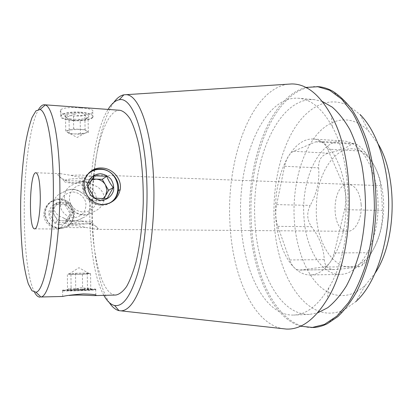 <?xml version="1.0" encoding="UTF-8"?>
<svg xmlns="http://www.w3.org/2000/svg" width="413" height="413" viewBox="0 0 413 413"><rect width="100%" height="100%" fill="white"/><g stroke="black" fill="none" stroke-linecap="round" stroke-linejoin="round"><path stroke-width="0.31" stroke-dasharray="2.06 1.55" d="M64.268 197.011C64.867 190.698 67.897 186.526 73.359 184.497C79.466 180.667 86.25 180.879 93.699 185.143C99.91 187.502 103.503 191.787 104.479 198.008C103.746 204.352 100.302 208.849 94.143 211.502C86.792 216.376 79.977 216.257 73.7 211.146C68.155 208.255 65.011 203.547 64.268 197.011M361.168 204.378C359.728 192.122 355.531 185.442 348.577 184.353C331.303 182.913 330.199 231.961 347.519 231.301C355.216 231.801 362.33 218.25 361.168 204.378M90.721 176.026C85.212 177.745 78.532 177.502 70.675 175.298L60.463 173.672C58.496 173.584 57.644 174.002 57.913 174.926C58.682 176.609 61.041 178.292 64.991 179.97C70.571 183.646 77.066 183.868 84.464 180.626C89.156 179.242 92.873 177.786 95.615 176.258C97.112 175.442 97.561 175.035 96.962 175.029L90.721 176.026L81.567 175.029L70.675 175.298M71.268 224.022C79.126 220.692 85.873 220.759 91.5 224.233C95.568 225.834 97.783 227.305 98.149 228.652L96.508 229.323L85.161 227.356C77.649 225.085 71.098 225.028 65.512 227.181L58.424 229.024L59.565 228.368C62.224 227.016 66.121 225.57 71.268 224.022C79.172 223.531 85.914 223.598 91.5 224.233M82.063 193.052C76.255 188.142 69.828 187.967 62.781 192.53C49.999 196.485 50.2 214.337 63.05 217.661C70.225 221.75 76.684 221.838 82.424 217.93C93.142 214.92 92.817 197.569 82.063 193.052C79.213 190.842 76.002 189.66 72.435 189.521C68.857 189.453 65.641 190.455 62.781 192.53M110.581 202.685C100.369 209.752 84.03 201.776 82.703 188.787C81.996 181.606 84.443 175.969 90.034 171.875M93.699 185.143C86.926 180.352 80.143 180.14 73.359 184.497M73.7 211.146C80.654 215.896 87.468 216.014 94.143 211.502M82.424 217.93C76.085 222.209 69.627 222.122 63.05 217.661M73.266 214.538C72.337 205.751 67.515 200.754 58.801 199.551C49.834 200.341 44.847 205.184 43.84 214.079L43.974 215.891C45.714 232.08 71.764 232.767 73.091 216.97L73.266 214.538M59.947 228.317C67.773 227.785 72.559 223.769 74.309 216.262L74.49 213.81C74.454 205.689 66.958 198.56 58.744 198.927C50.52 199.149 43.845 206.939 45.007 215.163C46.772 223.206 51.749 227.589 59.947 228.317M83.199 289.085C92.91 288.888 97.081 288.981 95.708 289.363L95.563 289.389C91.01 290.225 57.851 291.062 62.518 290.205L62.647 290.179C65.987 289.74 72.838 289.374 83.199 289.085M65.512 227.181C71.113 227.764 77.665 227.821 85.161 227.356M84.464 180.626C77.04 181.188 70.546 180.966 64.991 179.97M80.602 107.969C70.592 107.065 63.984 107.623 60.773 109.641C55.538 116.611 88.893 118.758 92.734 111.877C94.019 109.786 89.977 108.485 80.602 107.969M73.246 120.699C83.116 121.097 89.647 120.075 92.832 117.633L93.204 116.445C92.336 114.453 88.16 113.126 80.669 112.465C72.858 112.047 66.808 112.682 62.528 114.37L60.835 115.49C59.627 118.097 63.767 119.832 73.246 120.699M359.94 266.555C355.495 267.521 347.354 268.502 335.511 269.493L334.442 269.544C328.108 269.322 324.706 266.018 324.241 259.627C323.792 248.285 319.543 237.305 311.49 226.696C306.947 220.005 306.529 212.907 310.23 205.39C316.9 193.217 319.703 180.703 318.645 167.864C318.315 160.043 321.495 155.159 328.175 153.208C339.646 150.575 347.467 147.539 351.633 144.101L353.827 143.466C356.703 143.77 360.208 146.378 364.338 151.292L364.978 152.067C374.137 163.114 379.351 174.312 380.631 185.654C381.488 193.15 382.092 201.42 382.438 210.46C383.027 224.899 379.366 238.988 371.463 252.725C367.704 259.328 364.405 263.675 361.566 265.76L359.94 266.555L323.281 267.077L299.595 270.102C295.429 269.885 292.13 266.504 289.694 259.963L277.779 226.345C275.548 219.582 275.172 212.334 276.638 204.605L284.603 166.279C286.364 158.406 289.358 153.404 293.581 151.277L315.671 141.855L318.97 141.261C322.486 141.571 325.372 144.199 327.633 149.15L342.95 184.26C346.058 191.973 346.615 200.434 344.618 209.654L334.174 252.937C331.892 261.424 328.258 266.137 323.281 267.077M378.117 143.967L368.623 131.081C351.05 113.229 329.398 117.881 314.814 137.173C300.189 156.635 292.59 188.431 294.221 218.849C295.734 245.141 304.123 269.937 317.545 284.149C330.958 298.165 349.331 300.132 365.159 285.419L375.216 272.972M303.906 216.345C305.383 247.449 320.891 274.955 340.25 274.397L342.093 274.284C360.394 272.91 377.9 242.57 378.071 206.717C378.432 170.863 361.447 141.54 343.249 140.972C319.677 139.145 301.16 178.798 303.906 216.345M103.88 295.352C83.183 259.003 85.749 144.808 108.056 109.419M94.267 169.81C92.445 184.435 91.65 199.443 91.882 214.827C92.357 256.948 102.233 295.434 115.867 295.021M120.018 110.292C108.722 109.435 98.511 135.856 94.334 169.278M34.563 292.352C28.13 280.437 24.305 248.146 24.243 213.774C24.016 170.641 29.875 123.957 38.677 109.306M365.159 285.419L355.825 301.629L344.907 309.363C308.067 327.648 276.065 276.529 274.186 220.532C272.58 187.765 279.482 153.651 293.519 129.945C307.561 106.508 329.022 95.062 349.47 106.249L360.028 114.468L368.623 131.081M318.686 86.689C276.689 83.38 247.273 156.398 251.285 221.729C253.35 276.576 278.414 328.975 313.276 327.524M305.847 87.427C269.462 97.076 246.597 162.428 249.901 221.714C251.93 270.448 271.258 317.174 300.483 326.208M322.295 101.453L314.407 99.641C277.732 96.766 251.259 161.529 254.914 220.299C256.809 269.477 279.219 315.563 309.58 314.391L317.545 312.935M240.841 220.103C242.632 269.679 264.299 316.188 293.803 315.067C306.431 314.556 318.098 305.486 328.794 287.846C352.878 249.313 354.736 166.599 332.408 127.023C322.512 108.924 311.268 99.332 298.671 98.258C263.04 95.496 237.356 160.869 240.841 220.103M287.856 84.2C250.753 89.631 226.556 159.015 229.865 221.482C231.77 273.292 252.173 323.007 282.363 328.624M94.582 169.712C92.879 185.112 92.151 200.785 92.398 216.727C92.946 252.828 99.079 287.169 109.311 302.61M113.807 102.414C104.546 116.42 98.155 138.665 94.649 169.154M311.825 274.857C329.218 273.489 345.949 242.55 346.166 205.963C346.564 169.376 330.421 139.532 313.126 139.042C292.781 138.025 276.163 170.951 275.543 206.195C274.578 241.435 289.699 275.073 310.075 274.97L311.825 274.857M383.378 198.782C385.36 223.361 377.291 249.178 365.009 260.066C341.035 282.673 313.777 246.406 316.461 205.648C316.807 165.881 345.067 133.409 367.338 156.398C376.315 165.814 381.664 179.939 383.378 198.782M80.881 178.648C89.673 179.19 92.755 180.249 90.122 181.834C85.057 184.224 63.07 183.548 64.206 180.987C65.812 179.335 71.366 178.555 80.881 178.648M80.571 112.186C87.881 112.832 91.96 114.127 92.811 116.079C93.524 118.774 83.276 120.921 73.385 120.24C62.249 119.052 58.744 116.987 62.869 114.05C67.051 112.398 72.951 111.778 80.571 112.186M74.201 119.264C79.895 119.553 84.288 119.073 87.375 117.824C89.884 116.476 89.146 115.222 85.161 114.055C77.933 112.011 63.721 113.627 64.851 116.321C65.553 117.834 68.672 118.81 74.201 119.264M84.851 114.577C85.966 117.483 87.04 118.448 88.077 117.483L85.971 119.176C83.994 120.348 82.068 120.477 80.199 119.574C76.539 121.226 72.827 120.983 69.064 118.836C68.279 119.569 67.438 119.259 66.545 117.912L65.559 115.955C68.176 117.189 70.814 116.466 73.468 113.787C77.314 115.996 81.113 116.259 84.851 114.577L85.078 129.661L86.709 131.014C85.527 130.141 83.085 129.574 79.389 129.31L69.678 129.981C67.422 130.596 66.612 131.308 67.252 132.114L67.5 132.336C68.775 133.192 71.222 133.74 74.841 133.982L85.001 133.151C86.988 132.516 87.556 131.804 86.709 131.014L88.315 132.346L80.411 134.308L69.239 133.657L65.729 130.993L73.664 128.959L85.078 129.661M80.411 134.308L80.199 119.574M69.239 133.657L69.064 118.836M65.729 130.993L65.559 115.955M73.664 128.959L73.468 113.787M88.315 132.346L88.077 117.483M81.48 220.976C88.568 221.141 92.022 221.673 91.841 222.566C91.144 223.201 88.485 223.696 83.87 224.047C73.674 224.858 60.969 223.686 65.512 222.277C68.692 221.399 74.015 220.965 81.48 220.976M83.111 289.513C92.827 289.312 96.854 289.405 95.186 289.797C90.746 290.602 58.347 291.423 62.926 290.597C65.987 290.169 72.714 289.807 83.111 289.513M76.436 290.675L91.397 289.859C95.073 289.25 70.649 289.849 67.211 290.463C66.023 290.757 69.095 290.829 76.436 290.675M67.526 290.009C68.713 288.042 69.911 288.135 71.124 290.277L76.87 288.568L82.626 289.993C85.274 287.773 88 287.587 90.793 289.436L90.592 289.074C89.544 287.267 88.511 287.293 87.499 289.152C83.576 287.169 79.652 287.262 75.734 289.441C73.137 287.639 70.546 287.716 67.959 289.673L67.526 290.009L67.345 274.005L69.152 274.268L69.208 273.917L71.413 273.649L81.407 273.194L88.914 273.37L89.223 273.592L86.456 273.984L76.684 274.428L69.152 274.268L70.933 274.521L82.404 274.335L90.545 273.633L87.257 273.101L75.522 273.287L67.345 274.005M70.933 274.521L71.124 290.277M82.404 274.335L82.626 289.993M90.545 273.633L90.793 289.436M87.257 273.101L87.499 289.152M75.522 273.287L75.734 289.441M73.137 191.968C79.043 192.525 83.999 196.573 85.759 202.241C86.281 206.154 85.512 209.752 83.457 213.046C80.736 215.818 77.401 217.388 73.462 217.754C67.515 217.284 62.44 213.216 60.654 207.455C60.143 203.485 60.948 199.851 63.065 196.552C65.848 193.805 69.203 192.277 73.137 191.968M59.87 228.007C51.093 227.011 46.194 222.137 45.172 213.392C46.07 204.703 50.876 200.011 59.586 199.319C77.949 199.056 78.377 228.771 59.87 228.007M59.833 224.404C70.499 224.992 74.464 209.417 65.027 204.435C57.639 201.41 52.358 203.485 49.183 210.656C47.345 217.223 52.952 224.435 59.833 224.404M64.913 204.724L70.184 213.733L65.109 222.612L54.666 222.493L49.328 213.402L54.506 204.507L64.913 204.724L67.975 202.644L70.654 207.233C68.806 204.29 66.152 202.721 62.699 202.525C59.245 202.566 56.602 204.032 54.774 206.923C53.158 209.943 53.189 212.994 54.857 216.087C56.741 219.05 59.42 220.614 62.895 220.774C66.359 220.697 68.981 219.21 70.768 216.319C72.342 213.309 72.306 210.284 70.654 207.233L73.333 211.812L68.186 220.841L57.572 220.712L52.141 211.451L57.397 202.411L67.975 202.644M68.186 220.841L65.109 222.612M57.572 220.712L54.666 222.493M52.141 211.451L49.328 213.402M57.397 202.411L54.506 204.507M73.333 211.812L70.184 213.733M82.832 184.998C95.15 184.823 101.376 202.504 91.433 209.437C84.603 214.899 73.101 211.286 70.189 202.623C67.035 194.038 73.932 184.565 82.832 184.998M105.702 204.296C89.853 209.257 75.646 186.63 87.329 174.838M103.276 198.483C101.309 200.083 99.032 200.868 96.436 200.842C92.357 200.604 89.198 198.71 86.957 195.153C84.975 191.451 84.918 187.812 86.792 184.239L91.505 179.996M92.114 178.994L89.838 178.912L83.731 189.598L90.184 200.697L102.646 200.986L104.05 198.467M83.731 189.598L87.917 186.702M90.184 200.697L94.505 198.044M102.646 200.986L107.204 198.359M89.838 178.912L94.133 175.799M300.266 270.05L335.511 269.493M289.694 259.963L324.241 259.627M277.779 226.345L311.49 226.696M276.638 204.605L310.23 205.39M284.603 166.279L318.645 167.864M293.581 151.277L328.175 153.208M315.671 141.855L351.633 144.101M327.633 149.15L364.338 151.292M342.95 184.26L380.631 185.654M344.618 209.654L382.438 210.46M334.174 252.937L371.463 252.725M348.577 184.353L96.962 175.009M60.463 173.656L35.941 172.748M347.519 231.301L96.508 229.339M58.424 229.039L34.677 228.854M82.703 188.787L84.335 187.647M73.096 216.97L74.309 216.262M43.969 215.891L45.007 215.163M95.801 295.016L95.708 289.363M62.714 296.462L62.647 290.179M92.832 117.633L92.734 111.877M60.835 115.49L60.773 109.641M299.595 270.102L334.442 269.544M318.97 141.261L353.827 143.45M349.47 106.249L332.511 91.082M344.907 309.363L327.287 323.751M314.407 99.641L298.671 98.258M309.58 314.391L293.803 315.067M332.408 127.023L331.319 115.475M328.794 287.846L327.189 299.332M310.075 274.97L340.25 274.397M313.126 139.042L343.249 140.972M367.338 156.398L364.978 152.067M365.009 260.066L361.566 265.76M90.122 181.834L95.62 176.263M64.206 180.987L57.903 174.931M62.869 114.05L62.528 114.37M92.811 116.079L93.204 116.445M85.976 119.181L87.375 117.824M66.539 117.917L64.851 116.321M67.252 132.114L77.169 137.477L85.001 133.151M65.512 222.277L59.56 228.363M91.841 222.566L98.155 228.647M95.186 289.797L95.563 289.389M62.926 290.597L62.518 290.205M67.959 289.673L67.211 290.463M90.592 289.074L91.397 289.859M89.223 273.592L78.935 267.701L69.208 273.917"/><path stroke-width="0.62" d="M40.288 196.418C40.474 213.077 37.537 229.432 34.677 228.854C28.249 229.7 29.555 171.612 35.941 172.748C38.523 173.827 39.973 181.72 40.288 196.418M101.712 167.993C112.475 168.189 122.145 178.906 120.214 189.546C117.85 199.071 111.768 204.068 101.965 204.538C92.3 203.206 86.425 197.574 84.345 187.641C82.677 176.893 91.263 167.291 101.712 167.993M90.034 171.875C93.147 169.82 96.59 168.855 100.369 168.979C111.071 169.149 120.142 180.166 118.33 190.651C117.473 195.824 114.891 199.835 110.581 202.685M38.677 109.306C40.536 106.193 42.436 104.685 44.387 104.773L45.254 104.959C52.652 106.497 59.508 139.48 59.859 184.596C60.696 241.997 50.396 296.663 40.944 296.993L62.714 296.462C66.059 295.574 72.91 294.722 83.271 293.917C92.987 294.175 97.169 294.712 95.811 295.532L94.882 295.6C90.974 295.625 77.654 294.484 69.322 295.471M375.216 272.972C396.516 241.522 397.982 176.341 378.117 143.967M108.056 109.419C111.556 103.694 115.273 100.478 119.207 99.77C132.093 96.332 145.67 132.232 146.909 185.215C147.766 217.031 144.111 250.753 137.653 273.452C130.637 296.25 122.945 306.931 114.587 305.496C110.689 304.613 107.122 301.232 103.88 295.352M94.882 295.605L115.867 295.021C119.471 294.34 123.053 291.501 126.615 286.498C130.085 280.236 133.244 271.981 136.089 261.744C140.1 244.687 142.485 225.183 143.239 203.227C143.471 181.255 141.969 161.664 138.722 144.447C136.342 134.086 133.559 125.702 130.374 119.29C127.039 114.133 123.59 111.133 120.018 110.292L44.387 104.773M94.334 169.278L94.267 169.81M40.066 297.133C38.115 297.138 36.282 295.543 34.563 292.352M53.354 185.344C54.067 239.602 44.666 291.537 35.967 292.213L31.956 290.747L28.347 283.974C26.2 277.118 24.408 268.373 22.983 257.748C21.12 240.449 20.361 221.358 20.702 200.47C21.3 179.593 22.916 160.554 25.554 143.357C27.454 132.805 29.633 124.153 32.09 117.4L35.998 110.792L40.071 109.507C46.865 111.216 53.07 142.676 53.354 185.344M360.028 114.468C374.586 128.97 385.747 157.451 388.091 190.094C391.829 235.462 377.048 282.957 355.825 301.629M300.483 326.208L313.276 327.524C317.927 327.297 322.599 326.038 327.287 323.751L337.819 316.637C344.659 310.086 351.004 301.686 356.853 291.444C362.299 280.231 366.847 267.639 370.497 253.68C373.533 239.132 375.402 224.058 376.104 208.457C376.217 184.647 373.347 162.691 367.487 142.578C363.177 130.064 358.081 119.181 352.212 109.925C346.017 101.732 339.45 95.455 332.511 91.082C327.932 88.588 323.322 87.128 318.686 86.689L305.847 87.427M311.707 327.602L324.36 324.458L336.838 316.131L348.515 302.595C355.717 291.088 361.803 277.402 366.78 261.532C370.926 244.697 373.46 226.995 374.379 208.415C374.297 189.82 372.557 172.014 369.17 155.014C364.916 138.938 359.449 124.989 352.774 113.172L341.711 99.125L329.62 90.251L317.122 86.539M317.545 312.935L327.715 307.721C334.375 302.399 340.591 295.156 346.373 285.987C351.768 275.801 356.29 264.155 359.935 251.063C362.965 237.341 364.829 223.061 365.515 208.219C365.495 193.356 364.276 179.01 361.865 165.169C358.814 151.922 354.819 140.09 349.883 129.667C344.525 120.25 338.634 112.734 332.222 107.117L322.295 101.453M282.363 328.624L286.271 329.058C300.85 329.77 314.489 319.863 327.189 299.332C354.752 256.024 356.909 159.976 331.319 115.475C319.554 94.396 306.374 83.885 291.779 83.942L287.856 84.2M109.311 302.61C112.31 307.153 115.547 309.833 119.021 310.659L120.957 310.86C129.661 310.617 137.539 298.547 144.591 274.655C151.096 250.908 154.694 216.655 153.781 184.353C152.459 131.21 139.031 94.019 125.81 94.696L123.874 94.814C120.364 95.48 117.008 98.015 113.807 102.414M94.649 169.154L94.582 169.712M87.329 174.838C90.86 171.049 95.248 169.211 100.488 169.325C120.028 169.222 124.772 200.315 105.702 204.296M101.051 200.351C107.096 200.083 112.042 196.123 113.632 190.341C114.014 186.325 113.105 182.572 110.891 179.082C108.025 176.103 104.582 174.317 100.571 173.734C94.541 173.904 89.497 177.796 87.824 183.63C87.406 187.703 88.325 191.508 90.581 195.044C93.514 198.049 97.003 199.82 101.051 200.351M87.917 186.702L94.505 198.044L100.426 198.467L107.204 198.359L113.265 187.481C110.514 184.157 108.356 180.419 106.781 176.263L94.133 175.799L87.917 186.702M91.505 179.996L96.064 179.128C100.116 179.412 103.235 181.317 105.429 184.838L106.957 190.274L105.63 195.638L103.276 198.483M104.05 198.467L108.604 190.321L102.248 179.345L92.114 178.994M108.604 190.321L113.265 187.481M102.248 179.345L106.781 176.263M118.33 190.651L120.209 189.557M95.811 295.532L95.801 295.016M120.957 310.86L286.271 329.058M125.81 94.696L291.779 83.942M114.587 305.496L119.021 310.659M119.207 99.77L123.874 94.814M35.967 292.213L40.944 296.993M40.071 109.507L45.254 104.959"/></g></svg>
